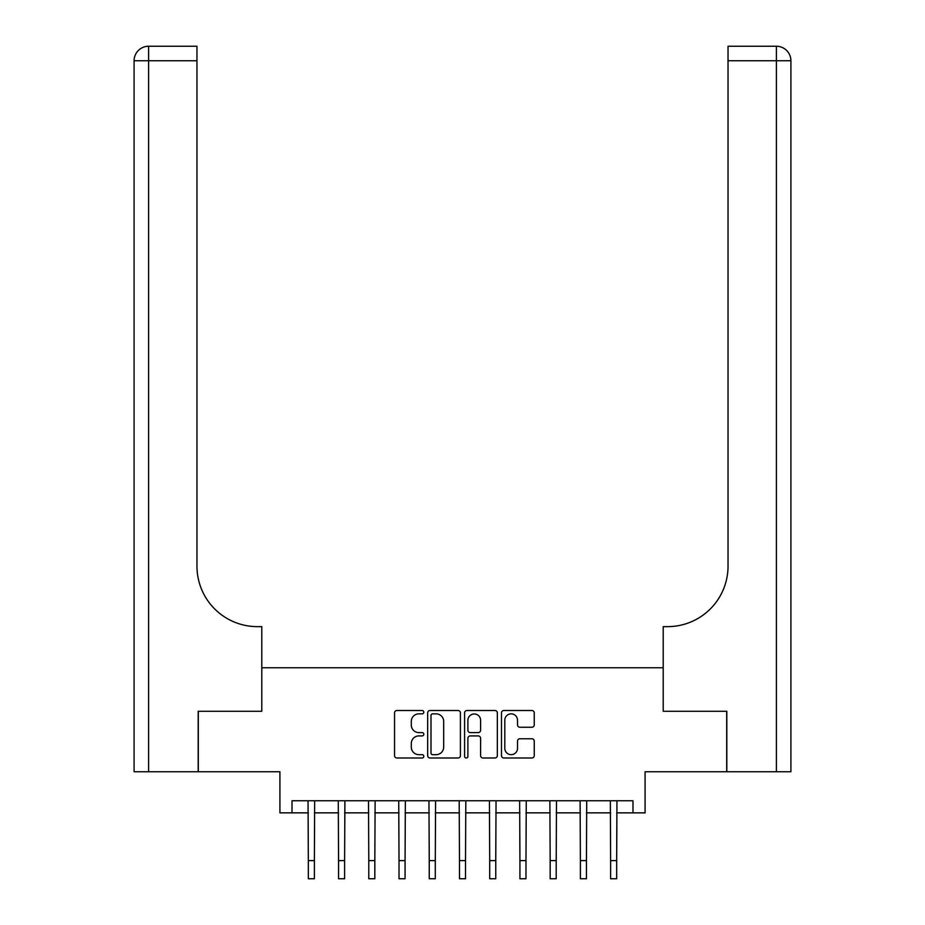 <?xml version="1.0" encoding="UTF-8"?>
<svg xmlns="http://www.w3.org/2000/svg" width="925" height="925" viewBox="0 0 925 925"><rect width="100%" height="100%" fill="white"/><g stroke="black" fill="none" stroke-linecap="round" stroke-linejoin="round"><path stroke-width="1.39" d="M423.812 712.181A1.665 1.665 0 0 0 422.147 710.516L396.929 710.516A2.37 2.37 0 0 0 394.547 712.897L394.547 755.621A2.37 2.37 0 0 0 396.929 757.991L422.147 757.991A1.665 1.665 0 0 0 423.812 756.338A1.665 1.665 0 0 0 422.147 754.673L418.886 754.673A7.597 7.597 0 0 1 411.29 747.076L411.29 743.515A7.597 7.597 0 0 1 418.886 735.918L422.147 735.918A1.665 1.665 0 0 0 423.812 734.253A1.665 1.665 0 0 0 422.147 732.6L418.886 732.6A7.597 7.597 0 0 1 411.29 725.003L411.29 721.442A7.597 7.597 0 0 1 418.886 713.846L422.147 713.846A1.665 1.665 0 0 0 423.812 712.181M531.875 727.258A2.37 2.37 0 0 0 534.245 724.876L534.245 712.897A2.37 2.37 0 0 0 531.875 710.516L503.859 710.516A2.37 2.37 0 0 0 501.489 712.897L501.489 755.621A2.37 2.37 0 0 0 503.859 757.991L531.875 757.991A2.37 2.37 0 0 0 534.245 755.621L534.245 741.145A2.37 2.37 0 0 0 531.875 738.763L519.885 738.763A2.37 2.37 0 0 0 517.514 741.145L517.514 748.325A6.348 6.348 0 0 1 511.167 754.673A6.348 6.348 0 0 1 504.807 748.325L504.807 720.193A6.348 6.348 0 0 1 511.167 713.846A6.348 6.348 0 0 1 517.514 720.193L517.514 724.876A2.37 2.37 0 0 0 519.885 727.258L531.875 727.258M292.011 812.855L292.011 800.761L632.989 800.761L632.989 812.855L645.083 812.855L645.083 771.739L726.703 771.739L726.703 711.279L663.213 711.279L663.213 667.757L261.787 667.757L261.787 711.279L261.787 626.641L257.428 626.641A60.46 60.46 0 0 1 196.967 566.181L196.967 60.761L148.601 60.761L148.601 771.739L198.181 771.739L198.181 711.279L261.787 711.279L198.297 711.279L198.297 771.739L279.917 771.739L279.917 812.855L308.337 812.855M460.419 712.897A2.37 2.37 0 0 0 458.048 710.516L430.044 710.516A2.37 2.37 0 0 0 427.662 712.897L427.662 755.621A2.37 2.37 0 0 0 430.044 757.991L458.048 757.991A2.37 2.37 0 0 0 460.419 755.621L460.419 712.897M466.952 710.516L494.956 710.516A2.37 2.37 0 0 1 497.338 712.897L497.338 755.621A2.37 2.37 0 0 1 494.956 757.991L482.977 757.991A2.37 2.37 0 0 1 480.595 755.621L480.595 738.289A2.37 2.37 0 0 0 478.225 735.918L470.27 735.918A2.37 2.37 0 0 0 467.9 738.289L467.9 756.338A1.665 1.665 0 0 1 466.235 757.991A1.665 1.665 0 0 1 464.581 756.338L464.581 712.897A2.37 2.37 0 0 1 466.952 710.516M314.384 812.855L338.562 812.855M344.609 812.855L368.786 812.855M374.833 812.855L399.022 812.855M405.069 812.855L429.246 812.855M435.293 812.855L459.482 812.855M465.518 812.855L489.707 812.855M495.754 812.855L519.931 812.855M525.978 812.855L550.167 812.855M556.214 812.855L580.391 812.855M586.438 812.855L610.616 812.855M616.663 812.855L632.989 812.855M432.646 713.846A1.665 1.665 0 0 0 430.992 715.499L430.992 753.008A1.665 1.665 0 0 0 432.646 754.673L436.091 754.673A7.597 7.597 0 0 0 443.688 747.076L443.688 721.442A7.597 7.597 0 0 0 436.091 713.846L432.646 713.846M480.595 720.309A6.348 6.348 0 0 0 474.248 713.961A6.348 6.348 0 0 0 467.9 720.309L467.9 730.218A2.37 2.37 0 0 0 470.27 732.6L478.225 732.6A2.37 2.37 0 0 0 480.595 730.218L480.595 720.309M308.048 800.761L308.337 860.608L314.384 860.608L314.662 800.761M308.337 860.608L308.337 878.75L314.384 878.75L314.384 860.608M338.272 800.761L338.562 860.608L344.609 860.608L344.898 800.761M338.562 860.608L338.562 878.75L344.609 878.75L344.609 860.608M368.508 800.761L368.786 860.608L374.833 860.608L375.122 800.761M368.786 860.608L368.786 878.75L374.833 878.75L374.833 860.608M398.733 800.761L399.022 860.608L405.069 860.608L405.358 800.761M399.022 860.608L399.022 878.75L405.069 878.75L405.069 860.608M428.957 800.761L429.246 860.608L435.293 860.608L435.583 800.761M429.246 860.608L429.246 878.75L435.293 878.75L435.293 860.608M148.601 771.739L134.09 771.739L134.09 60.761A14.511 14.511 0 0 1 148.601 46.25L196.967 46.25L196.967 60.761M257.428 626.641A60.46 60.46 0 0 1 196.967 566.181M134.09 60.761A14.511 14.511 0 0 1 148.601 46.25L148.601 60.761L134.09 60.761M790.91 771.739L726.819 771.739L726.819 711.279L663.213 711.279L663.213 626.641L667.572 626.641A60.46 60.46 0 0 0 728.033 566.181L728.033 46.25L776.399 46.25A14.511 14.511 0 0 1 790.91 60.761L790.91 771.739L790.91 60.761L728.033 60.761M667.572 626.641A60.46 60.46 0 0 0 728.033 566.181M459.193 800.761L459.482 860.608L465.518 860.608L465.807 800.761M459.482 860.608L459.482 878.75L465.518 878.75L465.518 860.608M489.417 800.761L489.707 860.608L495.754 860.608L496.043 800.761M489.707 860.608L489.707 878.75L495.754 878.75L495.754 860.608M519.642 800.761L519.931 860.608L525.978 860.608L526.267 800.761M519.931 860.608L519.931 878.75L525.978 878.75L525.978 860.608M549.878 800.761L550.167 860.608L556.214 860.608L556.492 800.761M550.167 860.608L550.167 878.75L556.214 878.75L556.214 860.608M580.102 800.761L580.391 860.608L586.438 860.608L586.727 800.761M580.391 860.608L580.391 878.75L586.438 878.75L586.438 860.608M610.338 800.761L610.616 860.608L616.663 860.608L616.952 800.761M610.616 860.608L610.616 878.75L616.663 878.75L616.663 860.608M776.399 771.739L776.399 46.25"/></g></svg>
